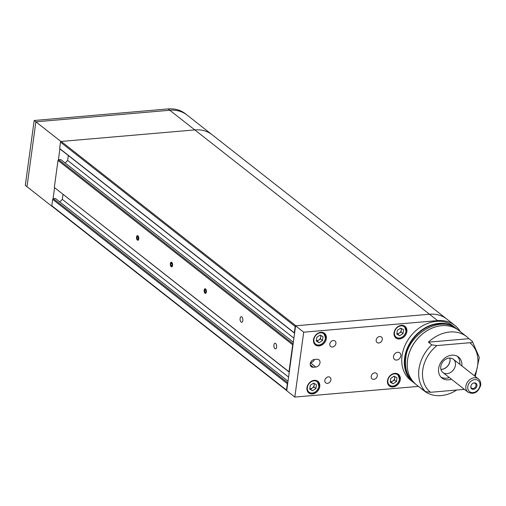 <?xml version="1.0" encoding="UTF-8"?>
<svg xmlns="http://www.w3.org/2000/svg" width="506" height="506" viewBox="0 0 506 506"><rect width="100%" height="100%" fill="white"/><g stroke="black" fill="none" stroke-linecap="round" stroke-linejoin="round"><path stroke-width="0.76" d="M418.475 386.394L294.815 397.071L303.708 332.183L437.614 320.621L429.505 314.251A35.161 27.817 -51.9 0 1 446.779 319.046A35.161 27.817 128.1 0 0 446.773 319.039A35.161 27.817 128.1 0 0 429.499 314.245L194.816 129.909A35.161 27.817 -51.9 0 1 212.084 134.71A35.161 27.817 128.1 0 0 194.816 129.909L169.788 110.257A35.161 27.817 -51.9 0 1 187.062 115.052A35.161 27.817 128.1 0 0 169.788 110.257L35.882 121.819L60.903 141.471L194.816 129.909L61.207 141.446L295.896 325.782L429.499 314.245L295.599 325.813L303.708 332.183M295.599 325.813L286.706 390.702L294.815 397.071M460.34 331.658A35.161 27.817 128.1 0 0 454.888 325.415A35.161 27.817 128.1 0 0 437.614 320.621M330.937 379.848A3.517 2.783 128.1 0 0 330.057 377.343A3.517 2.783 128.1 0 0 325.7 378.393A3.517 2.783 128.1 0 0 325.712 382.878A3.517 2.783 128.1 0 0 328.862 382.89A3.517 2.783 128.1 0 0 330.937 379.848M377.299 375.844A3.517 2.783 128.1 0 0 376.42 373.339A3.517 2.783 128.1 0 0 372.062 374.389A3.517 2.783 128.1 0 0 372.081 378.874A3.517 2.783 128.1 0 0 375.224 378.886A3.517 2.783 128.1 0 0 377.299 375.844M400.29 379.633A7.381 5.844 128.1 0 0 398.45 374.377A7.381 5.844 128.1 0 0 389.291 376.572A7.381 5.844 128.1 0 0 389.329 385.989A7.381 5.844 128.1 0 0 395.939 386.021A7.381 5.844 128.1 0 0 400.29 379.633M319.767 386.584A7.381 5.844 128.1 0 0 317.92 381.328A7.381 5.844 128.1 0 0 308.761 383.529A7.381 5.844 128.1 0 0 308.799 392.941A7.381 5.844 128.1 0 0 315.409 392.972A7.381 5.844 128.1 0 0 319.767 386.584M315.807 367.046A4.219 3.34 128.1 0 0 319.653 364.073A4.219 3.34 128.1 0 0 318.951 359.836A4.219 3.34 128.1 0 0 316.876 359.26L314.435 359.469A4.219 3.34 128.1 0 0 310.595 362.441A4.219 3.34 128.1 0 0 311.298 366.679A4.219 3.34 128.1 0 0 313.366 367.255L315.807 367.046L310.444 362.834M400.834 355.857A4.219 3.34 128.1 0 0 399.784 352.853A4.219 3.34 128.1 0 0 394.553 354.111A4.219 3.34 128.1 0 0 394.572 359.488A4.219 3.34 128.1 0 0 398.348 359.507A4.219 3.34 128.1 0 0 400.834 355.857M335.914 343.504A3.517 2.783 128.1 0 0 335.035 341.006A3.517 2.783 128.1 0 0 330.677 342.05A3.517 2.783 128.1 0 0 330.69 346.534A3.517 2.783 128.1 0 0 333.84 346.547A3.517 2.783 128.1 0 0 335.914 343.504M382.277 339.501A3.517 2.783 128.1 0 0 381.397 337.002A3.517 2.783 128.1 0 0 377.04 338.046A3.517 2.783 128.1 0 0 377.059 342.53A3.517 2.783 128.1 0 0 380.202 342.543A3.517 2.783 128.1 0 0 382.277 339.501M406.868 331.607A7.381 5.844 128.1 0 0 405.028 326.357A7.381 5.844 128.1 0 0 395.869 328.552A7.381 5.844 128.1 0 0 395.907 337.97A7.381 5.844 128.1 0 0 402.517 337.995A7.381 5.844 128.1 0 0 406.868 331.607M326.345 338.565A7.381 5.844 128.1 0 0 324.498 333.309A7.381 5.844 128.1 0 0 315.339 335.503A7.381 5.844 128.1 0 0 315.377 344.921A7.381 5.844 128.1 0 0 321.987 344.953A7.381 5.844 128.1 0 0 326.345 338.565M310.456 362.789A4.219 3.34 128.1 0 0 314.378 359.475M454.888 325.415L185.373 113.724A35.161 27.817 128.1 0 0 168.1 108.929L34.187 120.491L25.3 185.379L26.989 186.708L35.882 121.819L26.989 186.708L52.017 206.366M53.022 199.035L54.566 187.739M58.354 160.098L59.898 148.802M34.187 120.491L35.882 121.819L169.788 110.257L168.1 108.929M320.19 335.092L323.03 336.73L322.505 340.538L319.147 342.714L316.301 341.076L316.826 337.268L320.19 335.092M322.505 340.538L320.475 338.944L320.943 335.529M320.475 338.944L317.117 341.12L319.147 342.714M317.117 341.12L316.358 340.683M316.376 340.557A3.574 2.827 128.1 0 0 318.799 340.032A3.574 2.827 128.1 0 0 320.741 337.04A3.574 2.827 128.1 0 0 320.469 335.257M313.612 383.112L316.452 384.75L315.927 388.557L312.569 390.733L309.723 389.095L310.248 385.287L313.612 383.112M315.927 388.557L313.897 386.97L314.365 383.548M313.897 386.97L310.539 389.139L312.569 390.733M310.539 389.139L309.78 388.703M309.798 388.583A3.574 2.827 128.1 0 0 312.221 388.051A3.574 2.827 128.1 0 0 314.163 385.06A3.574 2.827 128.1 0 0 313.891 383.276M394.136 376.16L396.982 377.799L396.457 381.606L393.092 383.782L390.252 382.144L390.777 378.336L394.136 376.16M396.457 381.606L394.427 380.012L394.895 376.597M394.427 380.012L391.068 382.188L393.092 383.782M391.068 382.188L390.309 381.752M390.322 381.625A3.574 2.827 128.1 0 0 392.745 381.1A3.574 2.827 128.1 0 0 394.686 378.108A3.574 2.827 128.1 0 0 394.421 376.325M400.714 328.141L403.56 329.779L403.035 333.587L399.67 335.756L396.83 334.124L397.355 330.31L400.714 328.141M403.035 333.587L401.005 331.993L401.473 328.577M401.005 331.993L397.646 334.162L399.67 335.756M397.646 334.162L396.887 333.726M396.9 333.606A3.574 2.827 128.1 0 0 399.323 333.081A3.574 2.827 128.1 0 0 401.264 330.089A3.574 2.827 128.1 0 0 400.999 328.299M205.132 288.818A2.264 1.113 -94.9 0 0 204.158 290.697A2.264 1.113 -94.9 0 0 204.241 291.646A2.264 1.113 -94.9 0 0 205.575 293.316A2.264 1.113 -94.9 0 0 206.397 291.07A2.264 1.113 -94.9 0 0 205.132 288.818M204.538 290.273L204.645 291.892L205.392 292.696L206.031 291.886L205.923 290.267L205.177 289.457L204.538 290.273L205.828 290.159M206.024 291.772L204.645 291.892M171.319 262.26A2.264 1.113 -94.9 0 0 170.345 264.138A2.264 1.113 -94.9 0 0 170.427 265.087A2.264 1.113 -94.9 0 0 171.755 266.757A2.264 1.113 -94.9 0 0 172.584 264.511A2.264 1.113 -94.9 0 0 171.319 262.26M170.718 263.715L170.832 265.334L171.578 266.137L172.217 265.321L172.11 263.702L171.357 262.899L170.718 263.715L172.015 263.601M172.211 265.214L170.832 265.334M137.499 235.701A2.264 1.113 -94.9 0 0 136.525 237.58A2.264 1.113 -94.9 0 0 136.607 238.522A2.264 1.113 -94.9 0 0 137.942 240.198A2.264 1.113 -94.9 0 0 138.77 237.946A2.264 1.113 -94.9 0 0 137.499 235.701M136.905 237.15L137.012 238.769L137.758 239.578L138.397 238.762L138.29 237.143L137.543 236.34L136.905 237.15L138.195 237.042M138.391 238.655L137.012 238.769M138.77 238.832A2.321 1.138 -94.9 0 0 137.455 235.644A2.321 1.138 -94.9 0 0 136.512 238.054A2.321 1.138 -94.9 0 0 137.853 240.268A2.321 1.138 -94.9 0 0 138.77 238.832M242.823 320.564A2.815 1.385 -94.9 0 0 241.223 316.699A2.815 1.385 -94.9 0 0 240.091 319.615A2.815 1.385 -94.9 0 0 241.71 322.303A2.815 1.385 -94.9 0 0 242.823 320.564M276.637 347.122A2.815 1.385 -94.9 0 0 275.043 343.258A2.815 1.385 -94.9 0 0 273.904 346.18A2.815 1.385 -94.9 0 0 275.523 348.862A2.815 1.385 -94.9 0 0 276.637 347.122M172.584 265.397A2.321 1.138 -94.9 0 0 171.268 262.203A2.321 1.138 -94.9 0 0 170.332 264.619A2.321 1.138 -94.9 0 0 171.667 266.833A2.321 1.138 -94.9 0 0 172.584 265.397M206.397 291.956A2.321 1.138 -94.9 0 0 205.082 288.768A2.321 1.138 -94.9 0 0 204.146 291.178A2.321 1.138 -94.9 0 0 205.487 293.391A2.321 1.138 -94.9 0 0 206.397 291.956M289.249 372.163L54.306 187.441L288.989 371.777L292.689 344.782L58.007 160.446L58.702 159.744L293.119 343.871M54.306 187.441L58.007 160.446M52.32 206.34A0.702 0.557 -51.9 0 1 51.802 205.74L286.485 390.075L287.357 383.719L52.668 199.383L53.37 198.681L287.787 382.808M51.802 205.74L52.668 199.383M294.581 333.226L60.163 149.106L59.638 148.505L60.511 142.148A0.702 0.557 -51.9 0 1 61.207 141.446M59.638 148.505L294.321 332.84L295.194 326.478L60.511 142.148M293.347 342.239L60.777 159.567L58.702 159.744M68.323 155.513L67.646 160.446L65.122 162.983M288.015 381.176L55.445 198.504L53.37 198.681M62.991 194.449L62.314 199.383L59.79 201.919M293.044 344.422L292.689 344.782M287.712 383.358L287.357 383.719M286.485 390.075A0.702 0.557 128.1 0 0 286.719 390.613M295.586 325.889A0.702 0.557 128.1 0 0 295.194 326.478M293.904 338.16L67.646 160.446M288.572 377.096L62.314 199.383M461.87 365.939A13.358 10.569 128.1 0 0 458.461 357.008A13.358 10.569 128.1 0 0 451.902 355.18A13.358 10.569 128.1 0 0 439.733 364.605A13.358 10.569 128.1 0 0 441.959 378.02A13.358 10.569 128.1 0 0 451.447 379.209M416.147 384.566C408.399 377.963 405.711 368.722 408.076 356.856C409.854 349.349 413.56 342.701 419.189 336.914C425.925 330.254 433.44 326.503 441.725 325.655C448.284 325.143 453.952 326.718 458.708 330.38A34.452 27.261 128.1 0 0 441.782 325.674A34.452 27.261 128.1 0 0 410.404 349.969A34.452 27.261 128.1 0 0 416.147 384.566L424.192 390.891A34.452 27.261 128.1 0 1 421.998 388.905L425.382 391.562A34.452 27.261 -51.9 0 1 431.776 344.839L436.937 345.573L469.884 342.726C471.902 342.606 472.724 342.145 472.338 341.341L468.954 338.685A34.452 27.261 128.1 0 0 466.76 336.699A34.452 27.261 128.1 0 0 449.834 331.999A34.452 27.261 128.1 0 0 428.399 342.182L468.954 338.685M464.35 389.348L430.536 392.295L425.382 391.562M440.979 377.115A13.358 10.569 128.1 0 0 449.347 377.565M459.771 364.295A13.358 10.569 128.1 0 0 457.348 356.268M449.183 358.077A8.438 6.679 128.1 0 0 441.498 364.029A8.438 6.679 128.1 0 0 442.902 372.505A8.438 6.679 128.1 0 0 453.363 369.987A8.438 6.679 128.1 0 0 453.325 359.228A8.438 6.679 128.1 0 0 449.183 358.077M440.941 369.431A8.438 6.679 128.1 0 0 449.878 358.052M440.928 369.374A8.438 6.679 128.1 0 0 449.821 358.052M436.305 321.373A34.452 27.261 128.1 0 0 404.926 345.661A34.452 27.261 128.1 0 0 410.67 380.265L413.238 382.283A34.452 27.261 -51.9 0 1 407.494 347.679A34.452 27.261 -51.9 0 1 438.873 323.391A34.452 27.261 -51.9 0 1 455.805 328.09A34.452 27.261 -51.9 0 1 456.494 328.66L453.231 326.073A34.452 27.261 128.1 0 0 436.305 321.373M424.192 390.891A34.452 27.261 128.1 0 0 456.652 390.044M431.776 344.839L428.399 342.182M475.305 376.496L479.321 357.457L472.338 341.341M470.833 386.369A3.517 2.783 128.1 0 0 470.801 386.66A3.517 2.783 128.1 0 0 473.831 389.291A3.517 2.783 128.1 0 0 476.962 385.306A3.517 2.783 128.1 0 0 473.692 382.985A3.517 2.783 128.1 0 0 470.833 386.369M470.827 386.42A2.954 2.334 128.1 0 0 471.592 388.058A2.954 2.334 128.1 0 0 475.254 387.179A2.954 2.334 128.1 0 0 475.235 383.415A2.954 2.334 128.1 0 0 473.464 383.061M310.248 364.801L313.366 367.255M325.402 338.406A6.61 5.231 128.1 0 0 317.521 333.865A6.61 5.231 128.1 0 0 316.073 344.434A6.61 5.231 128.1 0 0 325.402 338.406M321.569 332.284A7.033 5.566 -51.9 0 1 323.808 333.214A7.033 5.566 -51.9 0 1 325.567 338.217A7.033 5.566 -51.9 0 1 321.418 344.301A7.033 5.566 -51.9 0 1 315.118 344.27A7.033 5.566 -51.9 0 1 313.682 342.322M318.824 386.426A6.61 5.231 128.1 0 0 310.943 381.891A6.61 5.231 128.1 0 0 309.495 392.454A6.61 5.231 128.1 0 0 318.824 386.426M314.991 380.303A7.033 5.566 -51.9 0 1 317.23 381.233A7.033 5.566 -51.9 0 1 318.982 386.236A7.033 5.566 -51.9 0 1 314.84 392.321A7.033 5.566 -51.9 0 1 308.54 392.295A7.033 5.566 -51.9 0 1 307.104 390.341M399.354 379.475A6.61 5.231 128.1 0 0 391.473 374.933A6.61 5.231 128.1 0 0 390.025 385.502A6.61 5.231 128.1 0 0 399.354 379.475M395.521 373.352A7.033 5.566 -51.9 0 1 397.76 374.282A7.033 5.566 -51.9 0 1 399.512 379.285A7.033 5.566 -51.9 0 1 395.363 385.37A7.033 5.566 -51.9 0 1 389.07 385.338A7.033 5.566 -51.9 0 1 387.634 383.39M405.932 331.455A6.61 5.231 128.1 0 0 398.051 326.914A6.61 5.231 128.1 0 0 396.603 337.477A6.61 5.231 128.1 0 0 405.932 331.455M402.099 325.326A7.033 5.566 -51.9 0 1 404.338 326.262A7.033 5.566 -51.9 0 1 406.09 331.266A7.033 5.566 -51.9 0 1 401.941 337.35A7.033 5.566 -51.9 0 1 395.648 337.319A7.033 5.566 -51.9 0 1 394.212 335.37M436.937 345.573A31.644 25.034 128.1 0 0 430.536 392.295M463.483 389.456A31.644 25.034 128.1 0 0 463.977 389.051M474.4 375.781A31.644 25.034 128.1 0 0 469.884 342.726M413.952 382.821A34.452 27.261 -51.9 0 1 413.238 382.283L413.952 382.821M453.167 326.674A34.174 27.039 128.1 0 0 413.389 338.596A34.174 27.039 128.1 0 0 411.233 380.063M442.902 372.505L467.993 392.213A8.438 6.679 -51.9 0 1 467.955 381.448A8.438 6.679 -51.9 0 1 478.417 378.937L453.325 359.228M479.985 385.578A7.033 5.566 128.1 0 0 471.605 380.752A7.033 5.566 128.1 0 0 470.061 391.992A7.033 5.566 128.1 0 0 479.985 385.578M314.194 343.542L315.118 344.27C320.064 346.313 323.562 344.327 325.617 338.305L323.808 333.214L322.879 332.486M307.616 391.568L308.54 392.295C313.486 394.332 316.984 392.346 319.039 386.325L317.23 381.233L316.301 380.506M388.14 384.611L389.07 385.338C394.016 387.381 397.514 385.395 399.569 379.373L397.76 374.282L396.83 373.554M394.724 336.591L395.648 337.319C400.594 339.362 404.092 337.369 406.147 331.354L404.338 326.262L403.408 325.529M51.973 206.246L286.662 390.575M458.708 330.38L466.76 336.699M415.426 383.978L414.661 383.403C407.501 377.368 404.547 369.051 405.787 358.444C406.78 335.902 439.581 313.929 457.222 329.21L457.962 329.811M467.993 392.213C473.983 394.813 478.214 392.492 480.7 385.237C481.016 382.599 480.257 380.499 478.417 378.937"/></g></svg>
